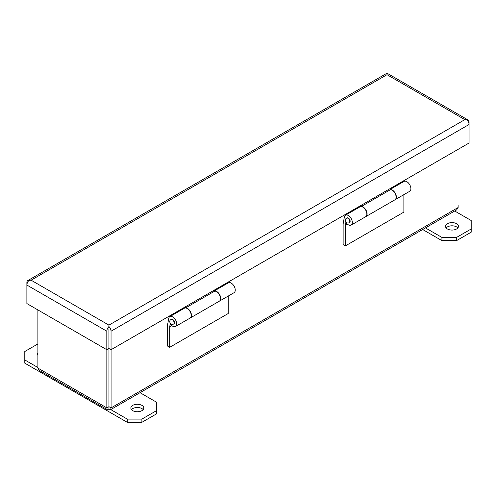 <?xml version="1.0" encoding="UTF-8"?>
<svg xmlns="http://www.w3.org/2000/svg" width="496" height="496" viewBox="0 0 496 496"><rect width="100%" height="100%" fill="white"/><g stroke="black" fill="none" stroke-linecap="round" stroke-linejoin="round"><path stroke-width="0.74" d="M108.928 335.11L108.934 328.767M37.888 343.945L24.8 351.503L24.8 359.953L37.888 367.505M110.763 409.584L127.255 419.101L141.887 419.101L156.525 410.651L156.525 402.2L140.039 392.683M37.888 355.353A6.467 3.732 180 0 1 37.535 354.138A6.467 3.732 180 0 1 37.888 352.923M141.893 405.375A6.467 3.732 180 0 1 143.79 408.016A6.467 3.732 180 0 1 137.324 411.748A6.467 3.732 180 0 1 130.851 408.016A6.467 3.732 180 0 1 134.844 404.562A6.467 3.732 180 0 1 141.893 405.375M141.887 419.101L141.887 422.313L127.255 422.313L127.255 419.101M24.8 359.953L24.8 363.165L127.255 422.313M141.887 422.313L156.525 413.862L156.525 410.651M143.164 409.622A6.467 3.732 -0 0 0 141.893 408.586A6.467 3.732 -0 0 0 131.483 409.622M228.241 296.05L228.241 313.509L169.694 347.312L167.499 346.041L167.499 325.308L168.727 318.42A5.692 3.286 60 0 1 169.837 316.622A5.692 3.286 60 0 1 175.528 319.908A5.692 3.286 60 0 1 175.528 326.486A5.692 3.286 60 0 1 170.252 323.857L170.512 323.621M214.644 290.755L228.383 282.825A5.692 3.286 60 0 1 234.075 286.111A5.692 3.286 60 0 1 234.075 292.683L219.554 301.066A5.692 3.286 60 0 1 219.437 301.128M170.302 323.392L169.694 326.808L169.694 347.312M173.978 323.795A2.585 1.494 -120 0 0 173.978 320.807A2.585 1.494 -120 0 0 171.387 319.312L171.021 319.523A2.585 1.494 60 0 1 172.317 319.653A2.585 1.494 60 0 1 174.009 321.935A2.585 1.494 60 0 1 173.612 324.006L173.978 323.795M171.808 325.587L169.694 326.808M214.644 290.954A5.692 3.286 60 0 1 219.883 295.114A5.692 3.286 60 0 1 219.554 301.066M175.528 326.486L190.049 318.103A5.692 3.286 -120 0 0 190.049 311.525A5.692 3.286 -120 0 0 184.357 308.239L169.837 316.622M183.408 308.785L183.408 307.942M185.814 308.01L185.764 307.842A5.692 3.286 60 0 1 190.743 312.294A5.692 3.286 60 0 1 190.284 317.967A5.692 3.286 60 0 1 190.16 318.029M185.609 306.671L185.609 307.985M190.284 317.967L219.319 301.202A5.692 3.286 -120 0 0 219.778 295.529A5.692 3.286 -120 0 0 214.799 291.078L185.764 307.842M214.644 291.171L214.644 289.906M108.928 329.983L108.928 348.508L108.934 329.983M31.093 280.184L28.991 280.395L31.093 280.184L387.016 74.691L387.01 73.687L387.016 74.691L464.845 119.629L466.953 119.84L464.845 119.629L108.928 325.122L31.093 280.184M108.928 327.552L108.928 325.122M111.042 331.204A4.47 2.579 60 0 0 108.934 326.542A4.47 2.579 120 0 0 106.82 331.204L26.883 285.051L26.883 282.615A4.47 2.579 -120 0 1 27.807 280.569A4.47 2.579 -120 0 1 28.991 280.389L28.991 280.395A4.47 2.579 120 0 0 26.883 285.051L26.883 303.571L106.82 349.723L108.928 348.508L111.042 349.723L469.061 143.022L469.061 122.059A4.47 2.579 -60 0 0 468.131 120.013A4.47 2.579 -60 0 0 466.953 119.84A4.47 2.579 60 0 1 469.061 124.502L111.042 331.204L111.042 349.723M106.82 331.204L106.82 349.723M468.131 120.013L388.201 73.867A4.47 2.579 -60 0 0 387.016 73.687A4.47 2.579 -120 0 0 385.826 73.867L27.807 280.569M110.67 409.64L456.661 209.882L458.112 207.533L111.067 407.898L110.67 409.64L108.959 409.113L108.959 348.527L108.953 406.677L111.067 407.898L111.067 349.705M458.112 207.533L458.112 205.096M108.959 409.113L107.248 409.64L106.845 407.898L108.959 406.683M107.248 409.64L39.234 370.369L37.888 368.082L106.845 407.898L106.845 349.705M37.888 368.082L37.888 309.926M425.438 227.906L441.93 237.423L456.562 237.423L471.2 228.978L471.2 220.528L454.714 211.005M456.574 223.696A6.467 3.732 180 0 1 458.465 226.337A6.467 3.732 180 0 1 451.999 230.076A6.467 3.732 180 0 1 445.532 226.337A6.467 3.732 180 0 1 449.525 222.89A6.467 3.732 180 0 1 456.574 223.696M456.562 237.423L456.562 240.634L441.93 240.634L441.93 237.423M422.66 229.512L441.93 240.634M456.562 240.634L471.2 232.184L471.2 228.978M457.839 227.943A6.467 3.732 -0 0 0 456.574 226.908A6.467 3.732 -0 0 0 446.158 227.943M403.874 194.649L403.874 212.108L345.328 245.911L343.133 244.64L343.133 223.907L344.36 217.019A5.692 3.286 60 0 1 345.47 215.221A5.692 3.286 60 0 1 351.162 218.513A5.692 3.286 60 0 1 351.162 225.085A5.692 3.286 60 0 1 345.886 222.456L346.146 222.22M390.278 189.354L404.017 181.424A5.692 3.286 60 0 1 409.708 184.71A5.692 3.286 60 0 1 409.708 191.282L395.188 199.665A5.692 3.286 60 0 1 395.07 199.727M345.935 221.991L345.328 225.407L345.328 245.911M349.612 222.394A2.585 1.494 -120 0 0 349.612 219.406A2.585 1.494 -120 0 0 347.02 217.911L346.654 218.122A2.585 1.494 60 0 1 347.95 218.252A2.585 1.494 60 0 1 349.643 220.534A2.585 1.494 60 0 1 349.246 222.605L349.612 222.394M347.442 224.186L345.328 225.407M390.278 189.553A5.692 3.286 60 0 1 395.517 193.713A5.692 3.286 60 0 1 395.188 199.665M351.162 225.085L365.682 216.702A5.692 3.286 -120 0 0 365.682 210.124A5.692 3.286 -120 0 0 359.991 206.838L345.47 215.221M359.042 207.384L359.042 206.541M361.448 206.609L361.398 206.441A5.692 3.286 60 0 1 366.377 210.893A5.692 3.286 60 0 1 365.918 216.566A5.692 3.286 60 0 1 365.794 216.628M361.237 205.27L361.237 206.584M365.918 216.566L394.952 199.801A5.692 3.286 -120 0 0 395.411 194.128A5.692 3.286 -120 0 0 390.433 189.677L361.398 206.441M390.278 189.77L390.278 188.505M171.021 319.523C168.008 321.061 170.909 325.853 173.612 324.006M346.654 218.122C343.641 219.66 346.543 224.452 349.246 222.605"/></g></svg>
